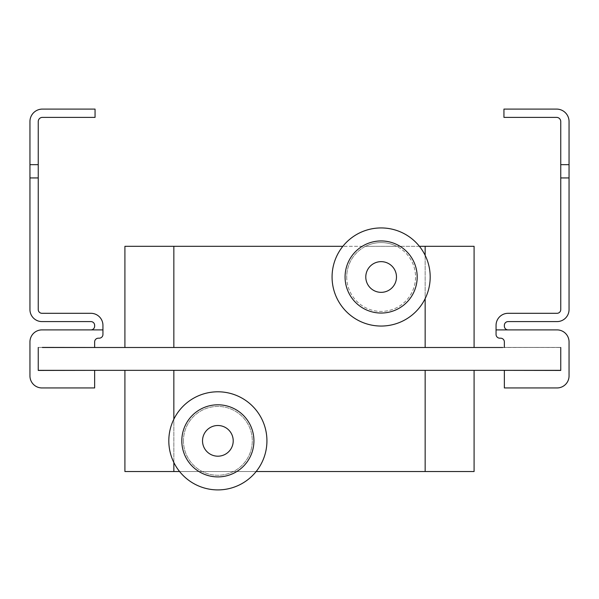 <?xml version="1.0" encoding="UTF-8"?>
<svg xmlns="http://www.w3.org/2000/svg" width="599" height="599" viewBox="0 0 599 599"><rect width="100%" height="100%" fill="white"/><g stroke="black" fill="none" stroke-linecap="round" stroke-linejoin="round"><path stroke-width="0.45" stroke-dasharray="3 2.25" d="M365.787 276.993A15.342 15.342 0 0 1 381.129 261.651A15.342 15.342 0 0 1 396.478 276.993A15.342 15.342 0 0 1 381.129 292.342A15.342 15.342 0 0 1 365.787 276.993M202.522 440.849A15.342 15.342 0 0 1 217.871 425.507A15.342 15.342 0 0 1 233.213 440.849A15.342 15.342 0 0 1 217.871 456.191A15.342 15.342 0 0 1 202.522 440.849M346.716 276.993A34.42 34.42 0 0 0 381.129 311.413A34.42 34.42 0 0 0 396.718 246.309L365.547 246.309A34.42 34.42 0 0 0 381.129 311.413A34.42 34.42 0 0 0 415.549 276.993A34.42 34.42 0 0 0 381.129 242.573A34.42 34.42 0 0 0 346.716 276.993M183.451 440.849A34.42 34.42 0 0 0 217.871 475.269A34.42 34.42 0 0 0 252.284 440.849A34.42 34.42 0 0 0 217.871 406.429A34.42 34.42 0 0 0 202.282 471.533A34.42 34.42 0 0 0 252.284 440.849A34.42 34.42 0 0 0 217.871 406.429A34.42 34.42 0 0 0 183.451 440.849M502.696 347.495L560.754 347.413L502.696 347.413L560.754 347.413L560.754 370.437L504.358 370.437L504.358 387.95L504.358 370.437L504.358 387.95L504.358 370.437L504.358 387.95L557.025 387.95A12.025 12.025 0 0 0 569.05 375.925L569.05 341.917A12.025 12.025 0 0 0 557.025 329.892L508.087 329.892A3.729 3.729 0 0 1 504.358 326.163L504.358 325.332A3.729 3.729 0 0 1 508.087 321.596L557.025 321.596A12.025 12.025 0 0 0 569.05 309.571L569.05 177.933L560.754 177.933L560.754 309.571L560.754 164.665L560.754 177.933L560.754 164.665L560.754 177.933L560.754 164.665L560.754 177.933L569.05 177.933L569.05 121.537A12.444 12.444 0 0 0 556.606 109.093L503.946 109.093L503.946 117.389L556.606 117.389L503.946 117.389L503.946 109.093L556.606 109.093L503.946 109.093L503.946 117.389L556.606 117.389L503.946 117.389L503.946 109.093L556.606 109.093L503.946 109.093L503.946 117.389L556.606 117.389L503.946 117.389L503.946 109.093L556.606 109.093A12.444 12.444 0 0 1 569.05 121.537A12.444 12.444 0 0 0 556.606 109.093A12.444 12.444 0 0 1 569.05 121.537A12.444 12.444 0 0 0 556.606 109.093A12.444 12.444 0 0 1 569.05 121.537A12.444 12.444 0 0 0 556.606 109.093L503.946 109.093L503.946 117.389L556.606 117.389A4.148 4.148 0 0 1 560.754 121.537L560.754 309.571A3.729 3.729 0 0 1 557.025 313.307L508.087 313.307A12.025 12.025 0 0 0 496.062 325.332L496.062 334.452A3.729 3.729 0 0 0 499.798 338.188L500.629 338.188A3.729 3.729 0 0 1 504.358 341.917L504.358 347.413L504.358 341.917L504.358 347.413L504.358 341.917L504.358 347.413L560.754 347.413L560.754 370.437L502.696 370.437L556.606 370.347M94.642 370.437L38.246 370.437L96.304 370.437L38.246 370.437L38.246 347.413L94.642 347.413L94.642 341.917A3.729 3.729 0 0 1 98.371 338.188L99.202 338.188A3.729 3.729 0 0 0 102.938 334.452L102.938 325.332A12.025 12.025 0 0 0 90.913 313.307L41.975 313.307A3.729 3.729 0 0 1 38.246 309.571L38.246 121.537A4.148 4.148 0 0 1 42.394 117.389L95.054 117.389L95.054 109.093L42.394 109.093A12.444 12.444 0 0 0 29.95 121.537L29.95 309.571A12.025 12.025 0 0 0 41.975 321.596L90.913 321.596A3.729 3.729 0 0 1 94.642 325.332L94.642 326.163A3.729 3.729 0 0 1 90.913 329.892L41.975 329.892A12.025 12.025 0 0 0 29.95 341.917L29.95 375.925A12.025 12.025 0 0 0 41.975 387.95L94.642 387.95L94.642 370.437L94.642 387.95L94.642 370.437L94.642 387.95L94.642 370.437L94.642 387.95L94.642 370.437L38.246 370.347L560.754 370.347L504.358 370.437L504.358 387.95L557.025 387.95A12.025 12.025 0 0 0 569.05 375.925L569.05 341.917A12.025 12.025 0 0 0 557.025 329.892L496.062 329.892L496.062 334.452A3.729 3.729 0 0 0 499.798 338.188L500.629 338.188A3.729 3.729 0 0 1 504.358 341.917L504.358 347.413L560.754 347.413L556.606 347.495L560.754 347.413L556.606 347.495L560.754 347.413L560.754 370.437L504.358 370.437L560.754 370.437L504.358 370.437L560.754 370.437L504.358 370.437L504.358 387.95L557.025 387.95A12.025 12.025 0 0 0 569.05 375.925A12.025 12.025 0 0 1 557.025 387.95A12.025 12.025 0 0 0 569.05 375.925L569.05 341.917A12.025 12.025 0 0 0 557.025 329.892A12.025 12.025 0 0 1 569.05 341.917A12.025 12.025 0 0 0 557.025 329.892L508.087 329.892A3.729 3.729 0 0 1 504.358 326.163L504.358 325.332A3.729 3.729 0 0 1 508.087 321.596L557.025 321.596A12.025 12.025 0 0 0 569.05 309.571L569.05 164.665L569.05 177.933L569.05 164.665L569.05 177.933L560.754 177.933L560.754 309.571A3.729 3.729 0 0 1 557.025 313.307L508.087 313.307A12.025 12.025 0 0 0 496.062 325.332L496.062 334.452A3.729 3.729 0 0 0 499.798 338.188A3.729 3.729 0 0 1 496.062 334.452A3.729 3.729 0 0 0 499.798 338.188L500.629 338.188A3.729 3.729 0 0 1 504.358 341.917L504.358 347.413L560.754 347.413L560.754 370.437L504.358 370.437M102.938 334.452L102.938 329.892L102.938 334.452A3.729 3.729 0 0 1 99.202 338.188L98.371 338.188A3.729 3.729 0 0 0 94.642 341.917A3.729 3.729 0 0 1 98.371 338.188L99.202 338.188A3.729 3.729 0 0 0 102.938 334.452A3.729 3.729 0 0 1 99.202 338.188L98.371 338.188L99.202 338.188A3.729 3.729 0 0 0 102.938 334.452A3.729 3.729 0 0 1 99.202 338.188A3.729 3.729 0 0 0 102.938 334.452L102.938 325.332A12.025 12.025 0 0 0 90.913 313.307L41.975 313.307A3.729 3.729 0 0 1 38.246 309.571L38.246 121.537L38.246 177.933L29.95 177.933L29.95 164.665L29.95 309.571A12.025 12.025 0 0 0 41.975 321.596L90.913 321.596A3.729 3.729 0 0 1 94.642 325.332L94.642 326.163A3.729 3.729 0 0 1 90.913 329.892L41.975 329.892A12.025 12.025 0 0 0 29.95 341.917L29.95 375.925A12.025 12.025 0 0 0 41.975 387.95L94.642 387.95L41.975 387.95A12.025 12.025 0 0 1 29.95 375.925A12.025 12.025 0 0 0 41.975 387.95L94.642 387.95L41.975 387.95A12.025 12.025 0 0 1 29.95 375.925A12.025 12.025 0 0 0 41.975 387.95L94.642 387.95L41.975 387.95A12.025 12.025 0 0 1 29.95 375.925L29.95 341.917A12.025 12.025 0 0 1 41.975 329.892A12.025 12.025 0 0 0 29.95 341.917A12.025 12.025 0 0 1 41.975 329.892A12.025 12.025 0 0 0 29.95 341.917L29.95 375.925M94.642 325.332L94.642 326.163A3.729 3.729 0 0 1 90.913 329.892L102.938 329.892L102.938 325.332A12.025 12.025 0 0 0 90.913 313.307L41.975 313.307A3.729 3.729 0 0 1 38.246 309.571L38.246 121.537L38.246 177.933L29.95 177.933L29.95 309.571A12.025 12.025 0 0 0 41.975 321.596L90.913 321.596A3.729 3.729 0 0 1 94.642 325.332L94.642 326.163A3.729 3.729 0 0 1 90.913 329.892L102.938 329.892L102.938 325.332A12.025 12.025 0 0 0 90.913 313.307L41.975 313.307A3.729 3.729 0 0 1 38.246 309.571L38.246 177.933L29.95 177.933L29.95 309.571A12.025 12.025 0 0 0 41.975 321.596L90.913 321.596A3.729 3.729 0 0 1 94.642 325.332L94.642 326.163A3.729 3.729 0 0 1 90.913 329.892L41.975 329.892A12.025 12.025 0 0 0 29.95 341.917M556.606 117.389A4.148 4.148 0 0 1 560.754 121.537A4.148 4.148 0 0 0 556.606 117.389A4.148 4.148 0 0 1 560.754 121.537L560.754 164.665L569.05 164.665L569.05 309.571L569.05 177.933L560.754 177.933L569.05 177.933L569.05 309.571L569.05 177.933L560.754 177.933L560.754 309.571A3.729 3.729 0 0 1 557.025 313.307L508.087 313.307A12.025 12.025 0 0 0 496.062 325.332L496.062 334.452A3.729 3.729 0 0 0 499.798 338.188L500.629 338.188A3.729 3.729 0 0 1 504.358 341.917M29.95 121.537L29.95 177.933L29.95 121.537A12.444 12.444 0 0 1 42.394 109.093A12.444 12.444 0 0 0 29.95 121.537A12.444 12.444 0 0 1 42.394 109.093A12.444 12.444 0 0 0 29.95 121.537L29.95 164.665L38.246 164.665L38.246 177.933L29.95 177.933L38.246 177.933L38.246 121.537A4.148 4.148 0 0 1 42.394 117.389L95.054 117.389L95.054 109.093L42.394 109.093A12.444 12.444 0 0 0 29.95 121.537A12.444 12.444 0 0 1 42.394 109.093L95.054 109.093L95.054 117.389L42.394 117.389L95.054 117.389L95.054 109.093L95.054 117.389L42.394 117.389L95.054 117.389L95.054 109.093L42.394 109.093M42.394 117.389A4.148 4.148 0 0 0 38.246 121.537A4.148 4.148 0 0 1 42.394 117.389L95.054 117.389L95.054 109.093M38.246 309.571L38.246 177.933L29.95 177.933L38.246 177.933L38.246 309.571L38.246 177.933M102.938 325.332A12.025 12.025 0 0 0 90.913 313.307A12.025 12.025 0 0 1 102.938 325.332A12.025 12.025 0 0 0 90.913 313.307L41.975 313.307M29.95 309.571A12.025 12.025 0 0 0 41.975 321.596A12.025 12.025 0 0 1 29.95 309.571A12.025 12.025 0 0 0 41.975 321.596L90.913 321.596M42.394 370.347L38.246 370.437L42.394 370.347L38.246 370.437L38.246 347.413L560.754 347.413L560.754 370.347M557.025 329.892A12.025 12.025 0 0 1 569.05 341.917A12.025 12.025 0 0 0 557.025 329.892L508.087 329.892A3.729 3.729 0 0 1 504.358 326.163L504.358 325.332A3.729 3.729 0 0 1 508.087 321.596L557.025 321.596A12.025 12.025 0 0 0 569.05 309.571L569.05 177.933L560.754 177.933L560.754 309.571A3.729 3.729 0 0 1 557.025 313.307L508.087 313.307A12.025 12.025 0 0 0 496.062 325.332L496.062 329.892L496.062 325.332L496.062 329.892L508.087 329.892A3.729 3.729 0 0 1 504.358 326.163L504.358 325.332A3.729 3.729 0 0 1 508.087 321.596L557.025 321.596A12.025 12.025 0 0 0 569.05 309.571A12.025 12.025 0 0 1 557.025 321.596A12.025 12.025 0 0 0 569.05 309.571A12.025 12.025 0 0 1 557.025 321.596M569.05 375.925A12.025 12.025 0 0 1 557.025 387.95A12.025 12.025 0 0 0 569.05 375.925L569.05 341.917M425.155 370.347L173.845 370.347L425.155 370.347L425.155 471.533L474.086 471.533L474.086 370.347M124.914 370.347L173.845 370.347L124.914 370.347L124.914 471.533L425.155 471.533M173.845 347.495L474.086 347.495L124.914 347.495L173.845 347.495L173.845 246.309L474.086 246.309L474.086 347.495M94.642 347.413L38.246 347.413L94.642 347.413L38.246 347.413L94.642 347.413L38.246 347.413L94.642 347.413L38.246 347.413L38.246 370.437L38.246 347.413L38.246 370.437L38.246 347.413L38.246 370.437L38.246 347.413L96.304 347.495M504.358 347.413L560.754 347.495M38.246 121.537L38.246 164.665L29.95 164.665L38.246 164.665M102.938 329.892L90.913 329.892A3.729 3.729 0 0 0 94.642 326.163A3.729 3.729 0 0 1 90.913 329.892L41.975 329.892M98.371 338.188L99.202 338.188L98.371 338.188A3.729 3.729 0 0 0 94.642 341.917M499.798 338.188A3.729 3.729 0 0 1 496.062 334.452M504.358 387.95L557.025 387.95M508.087 313.307A12.025 12.025 0 0 0 496.062 325.332A12.025 12.025 0 0 1 508.087 313.307A12.025 12.025 0 0 0 496.062 325.332L496.062 329.892L508.087 329.892M560.754 347.413L560.754 370.437L560.754 347.413M502.696 370.347L556.606 370.437M419.405 246.309L396.718 246.309A34.42 34.42 0 0 0 365.547 246.309L342.86 246.309M256.14 471.533L179.595 471.533M38.246 347.495L38.246 370.347M42.394 370.437L96.304 370.347M42.394 347.413L96.304 347.413L42.394 347.495M515.14 370.437L548.317 370.347L515.14 370.437M173.845 246.309L124.914 246.309L124.914 347.495M504.358 326.163L504.358 325.332M560.754 121.537L560.754 164.665L560.754 121.537L560.754 164.665L569.05 164.665L569.05 177.933M569.05 121.537L569.05 164.665L569.05 121.537L569.05 164.665L560.754 164.665M560.754 177.933L560.754 309.571M425.155 255.339L425.155 298.654M173.845 462.503L173.845 419.195M173.845 471.533L173.845 370.347M425.155 246.309L425.155 347.495"/><path stroke-width="0.9" d="M181.811 440.849A36.052 36.052 0 0 0 217.871 476.901A36.052 36.052 0 0 0 253.924 440.849A36.052 36.052 0 0 0 217.871 404.797A36.052 36.052 0 0 0 181.811 440.849M168.813 440.849A49.058 49.058 0 0 0 217.871 489.907A49.058 49.058 0 0 0 266.929 440.849A49.058 49.058 0 0 0 217.871 391.791A49.058 49.058 0 0 0 168.813 440.849M345.076 276.993A36.052 36.052 0 0 0 381.129 313.045A36.052 36.052 0 0 0 417.189 276.993A36.052 36.052 0 0 0 381.129 240.94A36.052 36.052 0 0 0 345.076 276.993M332.071 276.993A49.058 49.058 0 0 0 381.129 326.051A49.058 49.058 0 0 0 430.187 276.993A49.058 49.058 0 0 0 381.129 227.934A49.058 49.058 0 0 0 332.071 276.993M396.478 276.993A15.342 15.342 0 0 0 381.129 261.651A15.342 15.342 0 0 0 365.787 276.993A15.342 15.342 0 0 0 381.129 292.342A15.342 15.342 0 0 0 396.478 276.993M233.213 440.849A15.342 15.342 0 0 0 217.871 425.507A15.342 15.342 0 0 0 202.522 440.849A15.342 15.342 0 0 0 217.871 456.191A15.342 15.342 0 0 0 233.213 440.849M504.358 370.437L504.358 387.95L557.025 387.95A12.025 12.025 0 0 0 569.05 375.925L569.05 341.917A12.025 12.025 0 0 0 557.025 329.892L508.087 329.892A3.729 3.729 0 0 1 504.358 326.163L504.358 325.332A3.729 3.729 0 0 1 508.087 321.596L557.025 321.596A12.025 12.025 0 0 0 569.05 309.571L569.05 177.933L560.754 177.933L560.754 121.537A4.148 4.148 0 0 0 556.606 117.389L503.946 117.389L503.946 109.093L556.606 109.093A12.444 12.444 0 0 1 569.05 121.537L569.05 164.665L569.05 121.537M29.95 309.571L29.95 121.537A12.444 12.444 0 0 1 42.394 109.093L95.054 109.093L95.054 117.389L42.394 117.389A4.148 4.148 0 0 0 38.246 121.537L38.246 177.933L29.95 177.933L29.95 309.571A12.025 12.025 0 0 0 41.975 321.596L90.913 321.596A3.729 3.729 0 0 1 94.642 325.332L94.642 326.163A3.729 3.729 0 0 1 90.913 329.892L41.975 329.892A12.025 12.025 0 0 0 29.95 341.917L29.95 375.925A12.025 12.025 0 0 0 41.975 387.95L94.642 387.95L94.642 370.437M41.975 329.892L102.938 329.892L102.938 325.332A12.025 12.025 0 0 0 90.913 313.307L41.975 313.307A3.729 3.729 0 0 1 38.246 309.571L38.246 177.933M560.754 121.537A4.148 4.148 0 0 0 556.606 117.389A4.148 4.148 0 0 1 560.754 121.537A4.148 4.148 0 0 0 556.606 117.389M38.246 164.665L29.95 164.665L29.95 121.537M95.054 109.093L42.394 109.093M42.394 117.389A4.148 4.148 0 0 0 38.246 121.537A4.148 4.148 0 0 1 42.394 117.389A4.148 4.148 0 0 0 38.246 121.537M90.913 321.596A3.729 3.729 0 0 1 94.642 325.332A3.729 3.729 0 0 0 90.913 321.596A3.729 3.729 0 0 1 94.642 325.332M102.938 325.332L102.938 334.452A3.729 3.729 0 0 1 99.202 338.188L98.371 338.188A3.729 3.729 0 0 0 94.642 341.917L94.642 347.413M41.975 313.307A3.729 3.729 0 0 1 38.246 309.571A3.729 3.729 0 0 0 41.975 313.307A3.729 3.729 0 0 1 38.246 309.571M504.358 347.413L504.358 341.917A3.729 3.729 0 0 0 500.629 338.188L499.798 338.188A3.729 3.729 0 0 1 496.062 334.452L496.062 329.892L496.062 334.452M560.754 177.933L560.754 309.571A3.729 3.729 0 0 1 557.025 313.307L508.087 313.307A12.025 12.025 0 0 0 496.062 325.332L496.062 329.892L508.087 329.892A3.729 3.729 0 0 1 504.358 326.163A3.729 3.729 0 0 0 508.087 329.892A3.729 3.729 0 0 1 504.358 326.163M98.371 338.188A3.729 3.729 0 0 0 94.642 341.917A3.729 3.729 0 0 1 98.371 338.188A3.729 3.729 0 0 0 94.642 341.917M29.95 341.917L29.95 375.925M504.358 341.917A3.729 3.729 0 0 0 500.629 338.188A3.729 3.729 0 0 1 504.358 341.917A3.729 3.729 0 0 0 500.629 338.188L499.798 338.188M557.025 329.892L508.087 329.892M569.05 375.925L569.05 341.917M504.358 387.95L557.025 387.95M502.696 347.495L42.394 347.495M96.304 370.347L38.246 370.437L38.246 347.495M560.754 347.495L560.754 370.437L502.696 370.347M560.754 370.347L38.246 370.347M102.938 329.892L102.938 334.452M474.086 347.495L474.086 246.309L419.405 246.309M342.86 246.309L124.914 246.309L124.914 347.495M474.086 370.347L474.086 471.533L256.14 471.533M179.595 471.533L124.914 471.533L124.914 370.347M42.394 347.413L96.304 347.495M560.754 309.571A3.729 3.729 0 0 1 557.025 313.307A3.729 3.729 0 0 0 560.754 309.571A3.729 3.729 0 0 1 557.025 313.307L508.087 313.307M504.358 325.332A3.729 3.729 0 0 1 508.087 321.596A3.729 3.729 0 0 0 504.358 325.332A3.729 3.729 0 0 1 508.087 321.596L557.025 321.596M569.05 177.933L569.05 164.665L560.754 164.665M173.845 246.309L173.845 347.495M425.155 246.309L425.155 255.339M425.155 298.654L425.155 347.495M425.155 471.533L425.155 370.347M173.845 471.533L173.845 462.503M173.845 419.195L173.845 370.347"/></g></svg>
